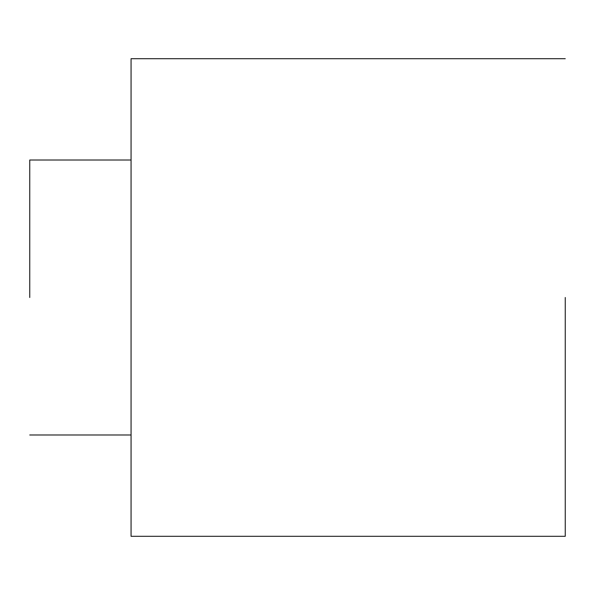 <?xml version="1.0" encoding="UTF-8"?>
<svg xmlns="http://www.w3.org/2000/svg" width="595" height="595" viewBox="0 0 595 595"><rect width="100%" height="100%" fill="white"/><g stroke="black" fill="none" stroke-linecap="round" stroke-linejoin="round"><path stroke-width="0.89" d="M29.75 297.5L29.75 160.01L29.75 297.5M29.75 434.99L131.064 434.99L131.064 535.076L131.064 58.697L131.064 536.303L131.064 297.5M565.25 297.5L565.25 536.303L565.25 297.5M131.064 160.01L29.75 160.01M565.25 536.303L131.064 536.303M565.25 58.697L131.064 58.697"/></g></svg>
